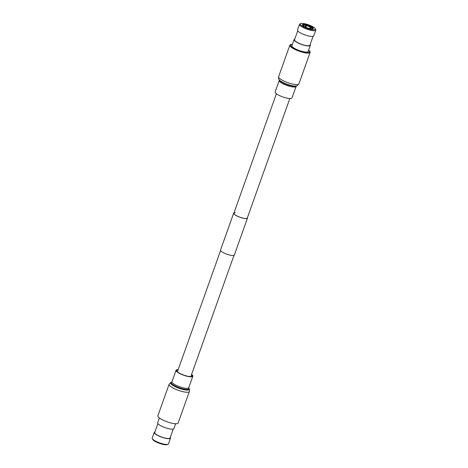 <?xml version="1.0" encoding="UTF-8"?>
<svg xmlns="http://www.w3.org/2000/svg" width="468" height="468" viewBox="0 0 468 468"><rect width="100%" height="100%" fill="white"/><g stroke="black" fill="none" stroke-linecap="round" stroke-linejoin="round"><path stroke-width="0.7" d="M235.369 212.753A7.131 1.702 19.6 0 0 233.86 213.238A7.131 1.702 19.6 0 0 238.036 216.45A7.131 1.702 19.6 0 0 245.782 218.509A7.131 1.702 19.6 0 0 247.291 218.024L289.838 98.532M233.994 212.852A7.336 1.749 19.6 0 0 233.667 213.168L220.516 250.093A7.336 1.749 19.6 0 0 224.81 253.399A7.336 1.749 19.6 0 0 232.783 255.516A7.336 1.749 19.6 0 0 234.333 255.019L247.484 218.088A7.336 1.749 19.6 0 0 247.432 217.632M233.667 213.168A7.336 1.749 19.6 0 0 237.96 216.473A7.336 1.749 19.6 0 0 245.934 218.591A7.336 1.749 19.6 0 0 247.484 218.088M292.278 44.706A10.091 2.404 19.6 0 0 290.482 45.396A10.091 2.404 19.6 0 0 293.927 48.725A10.091 2.404 19.6 0 0 303.697 52.357A10.091 2.404 19.6 0 0 309.494 52.164A10.091 2.404 19.6 0 0 308.535 50.497M292.371 44.437A10.764 2.568 19.6 0 0 289.85 45.168A10.764 2.568 19.6 0 0 293.524 48.719A10.764 2.568 19.6 0 0 303.943 52.597A10.764 2.568 19.6 0 0 310.126 52.387A10.764 2.568 19.6 0 0 308.634 50.228M296.039 86.434A8.915 2.124 19.6 0 1 290.915 86.609A8.915 2.124 19.6 0 1 282.292 83.398A8.915 2.124 19.6 0 1 279.244 80.455L275.155 91.95A8.915 2.124 19.6 0 0 278.197 94.893A8.915 2.124 19.6 0 0 286.825 98.104A8.915 2.124 19.6 0 0 291.95 97.929L296.279 86.112M191.5 374.71A8.243 1.966 -160.4 0 1 192.213 376.015A8.243 1.966 -160.4 0 1 187.475 376.173A8.243 1.966 -160.4 0 1 179.501 373.201A8.243 1.966 -160.4 0 1 176.688 370.48A8.243 1.966 -160.4 0 1 178.062 369.925M161.548 419.351A10.764 2.568 -160.4 0 1 157.874 415.795L169.088 384.304A10.764 2.568 -160.4 0 0 172.762 387.855A10.764 2.568 -160.4 0 0 183.181 391.734A10.764 2.568 -160.4 0 0 189.37 391.523L178.15 423.019A10.764 2.568 -160.4 0 1 171.967 423.23A10.764 2.568 -160.4 0 1 161.548 419.351M191.593 374.435A8.915 2.124 -160.4 0 1 192.845 376.237A8.915 2.124 -160.4 0 1 187.721 376.412A8.915 2.124 -160.4 0 1 179.098 373.201A8.915 2.124 -160.4 0 1 176.05 370.258A8.915 2.124 -160.4 0 1 178.162 369.656M309.629 28.577L310.29 27.115A4.774 1.141 -160.4 0 0 306.388 25.646L305.896 27.302M305.347 27.056L305.791 25.506A4.774 1.141 -160.4 0 0 304.182 25.301A4.774 1.141 -160.4 0 0 303.282 25.483L303.27 25.851M312.08 28.946L312.168 28.84A4.774 1.141 -160.4 0 0 310.781 27.39L310.173 28.7M313.695 29.823A7.956 1.895 19.6 0 0 315.303 28.759A7.956 1.895 19.6 0 0 309.834 25.325A7.956 1.895 19.6 0 0 302.071 23.4A7.956 1.895 19.6 0 0 300.772 23.587A7.956 1.895 19.6 0 0 304.206 27.138A7.956 1.895 19.6 0 0 313.695 29.823M315.303 28.759L315.713 29.56A8.629 2.059 -160.4 0 1 315.789 30.122A8.629 2.059 -160.4 0 1 313.964 30.712A8.629 2.059 -160.4 0 1 304.586 28.22A8.629 2.059 -160.4 0 1 299.532 24.33A8.629 2.059 -160.4 0 1 299.953 23.944L300.772 23.587M303.282 25.483L302.778 25.295A5.312 1.269 -160.4 0 1 303.79 25.085A5.312 1.269 -160.4 0 1 305.61 25.319L305.791 25.506M305.598 27.173L306.207 25.459A5.312 1.269 -160.4 0 1 310.612 27.121L310.056 28.677M310.781 27.39L311.103 27.39A5.312 1.269 -160.4 0 1 312.694 28.911M312.115 28.946A5.786 1.381 -160.4 0 1 306.476 27.548A5.786 1.381 -160.4 0 1 302.492 25.05A5.786 1.381 -160.4 0 1 303.668 24.277A5.786 1.381 -160.4 0 1 310.565 26.231A5.786 1.381 -160.4 0 1 313.063 28.811A5.786 1.381 -160.4 0 1 312.115 28.946M312.817 28.887A5.446 1.299 19.6 0 0 312.916 28.747A5.446 1.299 19.6 0 0 309.722 26.296A5.446 1.299 19.6 0 0 303.802 24.722A5.446 1.299 19.6 0 0 302.65 25.091A5.446 1.299 19.6 0 0 302.632 25.26M291.897 45.805A8.629 2.059 19.6 0 0 291.856 45.882A8.629 2.059 19.6 0 0 296.911 49.772A8.629 2.059 19.6 0 0 306.288 52.264A8.629 2.059 19.6 0 0 308.12 51.673A8.629 2.059 19.6 0 0 308.137 51.585M292.085 46.431A8.436 2.012 19.6 0 0 297.812 50.099A8.436 2.012 19.6 0 0 306.148 52.182A8.436 2.012 19.6 0 0 307.593 51.954M294.764 39.119A8.629 2.059 19.6 0 0 294.097 39.593L291.915 45.718A8.629 2.059 19.6 0 0 296.975 49.602A8.629 2.059 19.6 0 0 306.347 52.094A8.629 2.059 19.6 0 0 308.178 51.503L310.354 45.384A8.629 2.059 19.6 0 0 310.138 44.595M294.097 39.593A8.629 2.059 19.6 0 0 299.151 43.477A8.629 2.059 19.6 0 0 308.529 45.969A8.629 2.059 19.6 0 0 310.354 45.384M297.712 30.847L294.542 39.751A8.161 1.948 19.6 0 0 299.321 43.425A8.161 1.948 19.6 0 0 308.184 45.782A8.161 1.948 19.6 0 0 309.915 45.226L313.08 36.323M299.532 24.33L297.49 30.057A8.629 2.059 19.6 0 0 302.55 33.948A8.629 2.059 19.6 0 0 311.922 36.44A8.629 2.059 19.6 0 0 313.753 35.849L315.789 30.122M302.843 25.488L303.176 25.617M310.612 27.121L310.29 27.115M168.047 444.243L167.228 444.6A7.956 1.895 -160.4 0 1 155.341 441.529A7.956 1.895 -160.4 0 1 152.697 439.423L152.287 438.627A8.629 2.059 19.6 0 0 155.16 440.914A8.629 2.059 19.6 0 0 168.047 444.243A8.629 2.059 19.6 0 0 168.468 443.851L170.51 438.124A8.629 2.059 -160.4 0 1 165.549 438.294A8.629 2.059 -160.4 0 1 157.195 435.187A8.629 2.059 -160.4 0 1 154.247 432.338A8.629 2.059 -160.4 0 1 154.92 431.865M154.247 432.338L152.211 438.066A8.629 2.059 19.6 0 0 152.287 438.627M175.629 423.745L173.903 428.594A8.629 2.059 -160.4 0 1 168.942 428.758A8.629 2.059 -160.4 0 1 160.594 425.652A8.629 2.059 -160.4 0 1 157.646 422.803L159.366 417.959M173.236 429.068L170.065 437.966A8.161 1.948 -160.4 0 1 165.374 438.124A8.161 1.948 -160.4 0 1 157.482 435.187A8.161 1.948 -160.4 0 1 154.692 432.496L157.862 423.593M170.288 437.334A8.629 2.059 -160.4 0 1 170.51 438.124M278.946 79.501A9.881 2.358 19.6 0 0 282.192 82.04A9.881 2.358 19.6 0 0 296.876 85.89L296.25 86.124A9.354 2.229 19.6 0 1 282.35 82.485A9.354 2.229 19.6 0 1 279.279 80.081L278.946 79.501C278.53 79.215 278.431 78.267 278.63 76.664A10.764 2.568 19.6 0 0 282.309 80.215A10.764 2.568 19.6 0 0 292.728 84.094A10.764 2.568 19.6 0 0 298.912 83.883L310.126 52.387M192.845 376.237L188.756 387.732L189.054 388.686A9.881 2.358 -160.4 0 1 184.644 389.826A9.881 2.358 -160.4 0 1 173.944 386.036A9.881 2.358 -160.4 0 1 171.124 382.297L169.088 384.304M188.733 388.13A9.354 2.229 -160.4 0 1 184.515 389.177A9.354 2.229 -160.4 0 1 174.418 385.603A9.354 2.229 -160.4 0 1 171.727 382.069L171.124 382.297M188.756 387.732A8.915 2.124 -160.4 0 1 183.631 387.902A8.915 2.124 -160.4 0 1 175.003 384.69A8.915 2.124 -160.4 0 1 171.961 381.748L171.75 382.063M276.407 93.746L233.86 213.238M220.568 250.55L177.401 371.785M234.006 255.335L190.839 376.565M296.876 85.89L298.912 83.883M279.244 80.455L279.267 80.051M278.63 76.664L289.85 45.168M176.05 370.258L171.961 381.748M189.054 388.686C189.47 388.966 189.569 389.914 189.37 391.523M307.698 52.849L308.12 51.673M291.441 47.057L291.856 45.882"/></g></svg>
